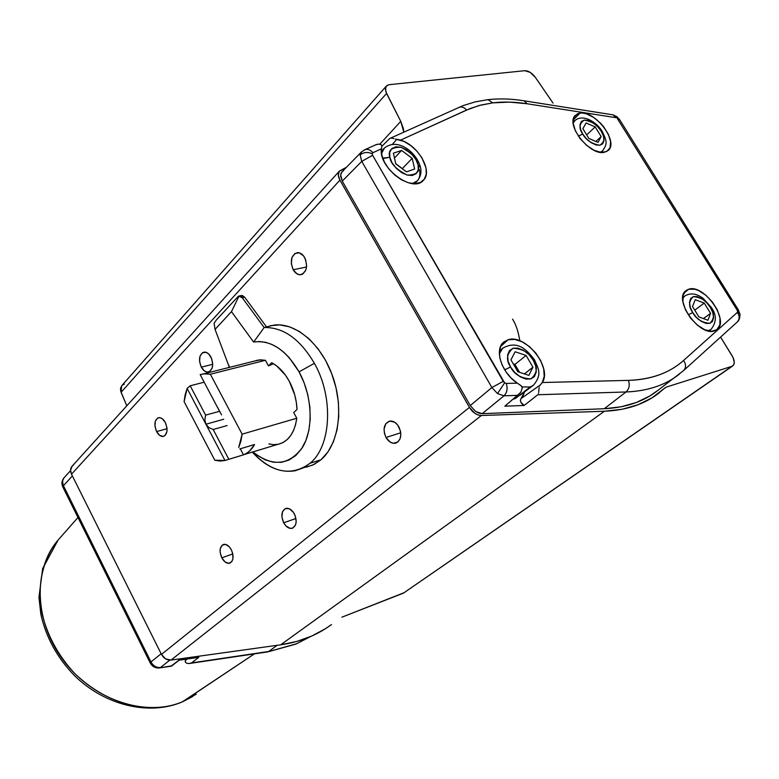 <?xml version="1.0" encoding="UTF-8"?>
<svg xmlns="http://www.w3.org/2000/svg" width="779" height="779" viewBox="0 0 779 779"><rect width="100%" height="100%" fill="white"/><g stroke="black" fill="none" stroke-linecap="round" stroke-linejoin="round"><path stroke-width="1.17" d="M375.575 144.826L378.38 144.105L380.96 144.543L381.905 146.072L381.428 148.828L372.878 152.723L372.196 153.736L372.625 155.323L361.758 161.37L360.132 154.972L361.758 161.37L372.625 155.323L372.196 153.736C367.561 151.73 363.53 152.148 360.132 154.972L361.602 151.798L360.132 154.972C363.53 152.148 367.561 151.73 372.196 153.736L372.878 152.723L381.428 148.828L381.866 155.177L384.427 162.129L388.887 168.994L394.797 175.109L401.584 179.881L408.576 182.831L415.1 183.688L420.533 182.403L424.36 179.112L426.249 174.145L426.035 167.982L421.906 157.777L416.999 151.253L410.874 145.654L404.097 141.486L395.391 139.081L396.774 139.334L392.334 144.417L396.774 139.334L400.649 140.074L466.592 110.043C464.411 107.473 461.937 106.528 459.182 107.22L459.279 107.19C462.005 106.548 464.45 107.502 466.592 110.043L479.192 105.506L492.805 102.857L488.024 99.654L486.447 99.829L488.024 99.654L492.805 102.857L481.081 105.019L470.078 108.554L400.649 140.074C418.489 145.507 433.221 171.575 423.27 180.446C412.627 193.406 378.107 167.524 381.428 148.828L381.924 145.663L380.96 144.543L378.38 144.105L374.903 145.137M189.852 663.435L267.489 651.926L296.487 643.775L310.441 636.628L295.835 644.106L267.421 651.926M420.446 167.251L418.07 164.914C420.319 171.623 416.707 175.022 407.222 175.08C396.404 169.598 390.6 163.648 389.831 157.251L383.891 157.971M504.704 369.869L510.557 366.948C505.785 359.84 506.623 353.608 513.079 348.252C522.933 348.904 529.652 352.877 533.235 360.18L534.657 360.064L533.235 360.18L529.175 354.825L523.673 350.404L517.869 348.125L513.079 348.252L509.505 350.531L507.596 355.068L508.064 361.028L510.557 366.948L514.666 372.401L520.265 376.861L526.137 379.12L530.937 378.906L534.452 376.539L536.264 371.953L535.728 366.023L533.235 360.18C537.997 367.152 537.237 373.384 530.937 378.906C521.024 378.39 514.228 374.407 510.557 366.948L505.113 369.606M196.279 694.157L182.228 701.937L254.421 653.863L183.046 701.528C163.064 710.974 117.756 714.294 74.862 673.65C57.558 655.003 46.351 633.824 41.248 610.103C36.788 579.712 45.562 554.94 58.113 540.022C32.533 569.4 34.159 622.596 64.326 661.614C94.269 700.798 146.666 717.498 183.046 701.528L196.279 694.157M578.3 136.072L582.75 134.056C578.631 128.155 579.138 123.501 584.299 120.093C592.42 121.612 598.068 125.341 601.222 131.271L602.245 131.417L601.222 131.271L597.736 126.773L593.082 122.829L588.242 120.492L584.299 120.093L581.416 121.456L579.985 124.708L580.54 129.295L582.75 134.056L586.285 138.623L591.008 142.596L595.896 144.923L599.84 145.274L602.673 143.842L604.037 140.551L603.433 135.984L601.222 131.271C605.341 137.075 604.884 141.749 599.84 145.274C591.67 143.842 585.974 140.103 582.75 134.056L578.417 136.004M688.217 314.804L692.745 312.593C688.402 306.381 688.607 301.054 693.339 296.614C701.246 297.412 706.904 300.986 710.302 307.345L711.217 307.267L710.302 307.345L706.67 302.651L701.947 298.717L697.156 296.614L693.339 296.614L690.671 298.484L689.493 302.33L690.321 307.452L692.745 312.593L696.426 317.365L701.207 321.328L706.047 323.412L709.864 323.353L712.493 321.415L713.593 317.53L712.727 312.428L710.302 307.345C714.625 313.45 714.479 318.786 709.864 323.353C701.928 322.662 696.222 319.069 692.745 312.593L688.334 314.726M512.553 319.127C515.912 324.346 518.337 331.572 519.827 340.812M666.191 387.134L664.244 388.507L666.191 387.134M221.811 557.842C219.045 551.035 219.649 546.556 223.612 544.404C226.475 543.966 229.045 545.748 231.324 549.76C234.099 556.566 233.515 561.046 229.591 563.217C226.699 563.684 224.109 561.893 221.811 557.842L232.804 553.927L221.811 557.842L225.082 561.951L228.851 563.334L231.869 561.513L232.931 558.767L232.678 553.392L231.324 549.76L229.24 546.761L225.482 544.394L222.093 545.212L220.214 548.913L220.145 552.399L221.811 557.842M201.294 367.152C198.265 359.265 199.22 354.25 204.156 352.098C206.727 351.962 208.976 353.588 210.905 356.977C213.933 364.854 212.998 369.879 208.12 372.05C205.5 372.206 203.231 370.58 201.294 367.152L212.735 364.319L201.294 367.152L204.624 371.077L207.204 372.07L209.629 371.534L212.161 368.116L212.735 364.591L211.703 358.759L208.772 354.056L206.24 352.371L202.53 352.644L200.037 356.091L199.57 361.534L201.294 367.152M386.014 437.496C382.616 429.18 383.833 423.718 389.646 421.098C393.21 420.689 396.277 422.588 398.838 426.804C402.237 435.091 401.068 440.554 395.323 443.212C391.701 443.679 388.594 441.771 386.014 437.496L400.757 432.793L386.014 437.496L390.094 442.034L393.356 443.28L397.845 441.995L399.9 439.21L400.815 435.344L400.445 430.991L397.65 424.993L394.71 422.257L389.821 421.069L385.829 423.63L384.057 429.044L384.437 433.358L386.014 437.496M293.186 269.748C289.759 260.624 291.219 254.908 297.559 252.6C300.343 252.6 302.71 254.266 304.667 257.576C308.094 266.681 306.673 272.407 300.402 274.753C297.568 274.792 295.163 273.117 293.186 269.748L306.546 267.022L293.186 269.748L296.984 273.867L299.983 274.763L302.827 273.984L305.874 269.953L306.634 265.96L305.572 259.514L303.547 255.882L299.321 252.815L294.978 253.428L291.969 257.489L291.307 263.604L293.186 269.748M283.673 522.777C280.693 515.494 281.472 510.693 286.01 508.366C289.145 507.898 291.93 509.739 294.345 513.887C297.325 521.151 296.575 525.961 292.096 528.308C288.912 528.814 286.107 526.964 283.673 522.777L295.952 518.493L283.673 522.777L285.903 525.903L290.022 528.347L292.661 528.123L295.494 525.046L296.195 521.638L295.192 515.747L293.303 512.192L289.36 508.775L285.309 508.599L282.514 511.696L281.91 517.022L283.673 522.777M156.608 431.585C153.794 424.341 154.515 419.696 158.77 417.651C161.224 417.456 163.415 419.073 165.323 422.5C168.137 429.745 167.436 434.39 163.22 436.444C160.727 436.668 158.526 435.042 156.608 431.585L167.047 428.693L156.608 431.585L159.705 435.412L163.23 436.444L165.236 435.354L166.949 431.439L166.979 427.895L165.323 422.5L162.188 418.664L159.802 417.641L157.592 418.06L155.333 421.166L154.972 426.24L156.608 431.585M381.544 153.473L384.563 147.796L381.544 153.473M520.031 393.161L517.353 395.352L520.771 392.324L522.281 388.02L521.414 386.004L517.324 383.141C501.958 373.345 494.12 350.18 503.292 342.468L508.122 339.751L500.488 346.645L508.122 339.751C525.377 333.655 552.593 367.649 542.281 382.518L540.178 385.05L520.985 398.644L524.403 392.265L522.875 396.248L520.985 398.644C519.788 401.214 520.859 403.493 524.179 405.469L537.783 394.749L626.024 391.973C629.218 388.945 630.007 385.079 628.4 380.376C639.754 380.064 650.076 378.214 659.365 374.816C668.635 371.417 676.688 366.636 683.543 360.502L737.304 312.428C739.816 316.05 739.748 319.293 737.1 322.155L736.749 322.438M499.349 353.861L502.572 348.31C517.47 339.625 527.071 349.937 534.637 360.054C537.929 368.36 542.739 373.988 533.488 385.186L530.139 386.997L515.211 398.653L513.147 399.111L515.211 398.653L530.139 386.997L521.998 386.929M499.456 350.881L503.137 347.843M159.296 667.963L171.341 665.909L179.043 660.154L171.477 666.172L159.354 667.963C155.245 668.197 152.197 666.522 150.211 662.958L150.96 661.926L63.148 485.132L62.563 480.964L63.936 477.907C62.213 480.098 62.047 482.698 63.42 485.716L62.895 487.138L150.172 662.861M579.975 113.101C594.981 110.014 619.208 142.06 608.165 150.513L604.212 152.333C589.722 155.917 565.106 124.387 575.301 115.389L579.975 113.101L573.256 119.976L579.975 113.101L583.013 113.091L586.392 113.831L593.637 117.386L600.609 123.238L603.667 126.753L608.37 134.329L610.619 141.681L610.064 147.718L606.763 151.496L601.174 152.421L594.153 150.318L586.772 145.498L580.18 138.681L575.428 130.95L573.237 123.501L573.928 117.512L577.375 113.861L579.975 113.101M688.763 289.194C704.148 283.663 730.264 321.396 716.699 329.76L714.499 330.851C699.659 336.927 673.134 299.808 685.744 290.791L688.763 289.194L683.865 293.235L688.763 289.194L694.975 289.291L698.51 290.528L705.764 295.144L712.376 301.97L717.362 310.013L719.991 318.075L719.835 324.96L716.894 329.614L711.587 331.299L704.713 329.712L697.312 325.077L690.554 318.105L685.501 309.896L682.93 301.716L683.232 294.861L686.309 290.343L688.763 289.194M186.872 659.073L185.616 660.183L186.872 659.073M573.178 122.946L575.175 120.346M682.706 298.503L684.498 296.224C690.058 292.622 696.212 293.293 702.979 298.25L711.198 307.257C716.777 314.862 716.69 322.272 710.925 329.498L707.877 330.812M682.745 297.559L684.848 295.962M217.516 407.232L221.557 414.895M205.607 415.129L219.561 411.302L205.607 415.129L204.838 419.949L205.607 415.129L190.183 385.79L205.607 415.129M205.938 424.224L204.838 419.949L205.938 424.224L223.758 419.238L205.938 424.224L208.811 427.525L205.938 424.224L187.126 388.4L190.183 385.79L204.186 382.197L190.183 385.79L187.126 388.4L185.168 394.651L184.107 401.613L214.79 460.214L219.98 461.051L224.975 460.477L187.126 388.4L184.107 401.613L214.79 460.214L224.975 460.477L205.938 424.224M314.385 363.326L299.058 371.836C312.408 396.151 313.733 429.132 302.495 447.35C288.931 465.618 272.407 467.137 252.902 451.908L257.343 455.413L265.308 459.892L273.439 462.239L281.414 462.317L288.941 460.087L295.708 455.598L301.444 448.986L305.894 440.486L308.873 430.397L310.217 419.141L309.876 407.144L307.832 394.924L304.18 382.986L299.058 371.836L314.385 363.326C300.042 339.031 283.303 327.112 264.159 327.54L253.623 342.049C270.722 339.722 285.864 349.654 299.058 371.836L289.33 357.785L283.731 352.176L277.811 347.668L271.705 344.357L265.551 342.302L259.485 341.533L253.623 342.049L231.47 311.639L238.939 296.224L242.23 297.714L264.159 327.54C283.303 327.112 300.042 339.031 314.385 363.326C333.909 397.553 331.221 446.299 310.023 463.271C331.221 446.299 333.909 397.553 314.385 363.326M252.299 452.093C272.192 473.019 291.434 476.748 310.023 463.271L302.973 468.023L295.231 470.74C280.177 473.223 265.863 467.011 252.299 452.093M289.262 381.243C293.965 390.084 296.556 399.491 297.023 409.481L293.702 412.549L297.023 409.481L296.302 402.207L294.744 394.924L289.262 381.243C284.432 372.528 278.58 366.354 271.696 362.702L268.482 365.896L273.517 363.725L268.482 365.896L271.696 362.702L276.603 365.838L285.523 375.244L289.262 381.243M228.792 367.532L229.143 365.74L228.792 367.532M306.128 467.234L313.888 464.518L320.958 459.776L310.023 463.271L320.958 459.776L312.778 465.053L303.732 467.643M553.032 103.101L535.358 77.345L553.032 103.101M270.118 325.749L279.651 324.882L289.603 326.829L299.574 331.562L309.166 338.923L317.959 348.661L325.583 360.395L331.688 373.628L336.031 387.806L338.417 402.334L338.748 416.58L337.025 429.959L333.363 441.907L327.92 451.976L320.958 459.776C338.456 444.975 344.045 409.043 332.906 376.958C321.893 344.815 296.312 322.652 274.607 324.989L266.496 326.868L274.607 324.989M266.574 326.976L244.655 297.188L242.288 295.514L241.052 295.601L244.655 297.188L242.23 297.714L244.655 297.188L266.574 326.976L264.159 327.54L266.574 326.976M238.413 296.166L240.877 296.633L242.23 297.714L264.159 327.54L253.623 342.049L231.47 311.639L215.062 329.41L229.396 367.386L215.062 329.41L214.098 323.304L216.085 320.296L238.413 296.166L238.939 296.224L231.47 311.639L215.062 329.41L214.098 323.304L216.085 320.296L238.413 296.166M213.173 429.511L208.811 427.525L213.173 429.511L228.822 459.279L224.975 460.477L243.486 454.839L246.7 453.222L249.65 450.944L254.558 444.527C251.695 449.639 248.004 453.076 243.486 454.839L240.292 448.792L243.486 454.839L228.822 459.279L213.173 429.511L227.098 425.558L213.173 429.511M218.363 408.975L220.408 412.851M219.337 410.864L200.184 374.631L219.337 410.864M239.825 448.928L254.558 444.527L239.825 448.928M254.334 361.105L260.478 359.83L265.454 360.297L268.482 365.896L265.454 360.297L258.91 359.956L254.334 361.105M244.217 454.537L277.743 444.381C288.162 441.927 294.511 433.212 296.78 418.245L293.702 412.549L296.78 418.245L295.543 424.798L293.469 430.651L290.635 435.646L287.13 439.629L283.079 442.511L278.58 444.205L273.799 444.682L268.852 443.933M255.298 360.862L257.07 360.268L255.298 360.862M210.359 374.232L205.13 373.716L200.184 374.631L203.864 373.813L210.359 374.232L265.454 360.297L210.359 374.232L242.133 434.156L210.359 374.232M238.715 447.526L240.886 441.255L242.133 434.156L238.715 447.526M296.78 418.245L242.133 434.156L296.78 418.245M698.89 316.878L692.521 306.546L695.238 299.681L704.245 303.099L694.751 310.169L704.245 303.099L710.584 313.343L703.456 318.582L710.584 313.343L707.955 320.257L698.89 316.878L692.521 306.546L695.238 299.681L704.245 303.099L710.584 313.343L707.955 320.257L698.89 316.878M588.866 138.458L582.867 128.72L586.081 122.975L595.195 126.909L586.655 134.874L595.195 126.909L601.164 136.559L595.867 141.437L601.164 136.559L598.038 142.362L588.866 138.458L582.867 128.72L586.081 122.975L595.195 126.909L601.164 136.559L598.038 142.362L588.866 138.458M513.244 363.851L514.958 364.416L519.544 372.304L514.958 364.416L513.244 363.851M402.344 168.615L412.169 158.322L414.642 168.994L406.492 171.857L395.8 163.921L393.376 153.181L401.594 150.435L394.466 158.02L401.594 150.435L412.169 158.322L402.344 168.615L395.751 163.717L402.344 168.615M517.831 371.749L510.946 359.879L515.123 351.767L526.078 355.438L514.958 364.416L526.078 355.438L532.933 367.172L524.442 373.91L532.933 367.172L528.873 375.361L517.831 371.749L510.946 359.879L515.123 351.767L526.078 355.438L532.933 367.172L528.873 375.361L517.831 371.749M573.14 122.215L574.532 120.901C583.052 112.936 597.405 122.916 602.225 131.398C607.211 141.992 607.425 143.482 602.595 150.883L600.21 152.304M382.869 158.556L389.831 157.251C387.679 150.493 391.36 147.163 400.873 147.26C411.536 152.733 417.271 158.614 418.07 164.914L415.898 159.559L411.711 154.028L406.258 149.656L400.873 147.26L395.907 146.793L391.798 148.546L389.685 152.392L389.831 157.251L391.993 162.675L396.238 168.283L401.779 172.704L407.222 175.08L412.208 175.479L416.249 173.639L418.274 169.754L418.07 164.914L420.446 167.173M393.376 153.181L401.594 150.435L412.169 158.322L414.642 168.994L406.492 171.857L395.8 163.921L393.376 153.181M198.801 657.33L178.527 660.29L198.801 657.33L191.527 662.919L268.658 651.487L189.18 663.533L186.882 663.319L185.266 662.033L185.314 660.592L187.096 659.034L185.616 660.183L185.266 662.033L186.882 663.319L189.18 663.533L191.527 662.919L198.801 657.33L197.934 657.301M530.139 386.997L532.855 385.673M171.477 666.172L179.112 660.202M62.904 487.148L63.42 485.716L72.389 475.92L63.42 485.716L150.96 661.926L150.22 662.958M160.455 667.525C156.423 667.807 153.268 665.938 150.96 661.926C153.268 665.938 156.423 667.807 160.455 667.525L169.803 660.154L160.455 667.525M520.041 395.284L533.488 385.186M520.888 385.556L517.324 383.141L506.253 383.424L517.324 383.141L511.267 378.156L506.077 371.973L502.182 365.127L499.894 358.174L499.388 351.68L500.693 346.178L503.692 342.098L508.122 339.751L514.705 339.44L522.037 341.777L529.34 346.489L535.816 353.062L540.772 360.794L543.684 368.857L544.219 376.374L542.281 382.518L540.178 385.05L520.985 398.644L520.372 400.192L520.849 402.285L524.179 405.469L504.841 406.18L517.353 395.352L503.994 395.81L482.191 413.668L479.007 413.182L475.706 411.516L470.243 405.577L342.263 181.098L470.243 405.577L491.89 387.543L470.243 405.577L475.706 411.516L482.191 413.668L503.994 395.81L497.479 393.551L491.89 387.543L361.758 161.37L342.263 181.098L340.647 176.258L340.959 173.483L342.147 171.633L340.657 174.798L342.263 181.098L361.758 161.37L491.89 387.543L503.234 381.35L372.625 155.323L504.617 382.859L503.234 381.35L491.89 387.543L497.479 393.551L504.617 382.859L506.253 383.424C507.85 388.458 507.1 392.587 503.994 395.81C507.1 392.587 507.85 388.458 506.253 383.424L504.617 382.859L497.479 393.551L503.994 395.81L517.305 395.391L505.328 405.762M737.596 311.415L737.304 312.428L737.596 311.415L739.933 314.005L737.051 309.974L737.596 311.415M740.04 314.979L739.933 314.005L740.04 314.979M738.424 310.013L737.051 309.974L617.134 118.272L737.051 309.974L738.424 310.013M619.675 119.693L618.244 119.489M616.802 116.626L617.134 118.272L616.802 116.626M683.534 370.619C686.192 367.688 686.192 364.319 683.543 360.502C686.192 364.319 686.192 367.688 683.534 370.619L737.1 322.155C739.057 320.753 740.001 318.036 739.933 314.005L738.307 309.828L619.665 119.674L617.124 116.869L613.054 114.854L615.868 117.668L613.054 114.854L611.729 114.649L613.044 114.854M615.868 117.668L527.003 103.743L509.466 102.107L492.805 102.857C503.624 101.572 515.026 101.864 527.003 103.743L615.868 117.668M372.878 152.723C370.551 149.938 367.99 148.886 365.176 149.568L364.105 150.016M419.394 169.598C420.446 174.35 419.774 178.089 417.388 180.825L412.364 183.581M542.281 382.518L628.4 380.376L542.281 382.518M268.658 651.487L277.217 645.294L268.658 651.487M161.136 653.756L150.96 661.926L161.136 653.756M538.503 393.434L538.601 392.937L538.503 393.434M538.737 391.827L538.834 390.552L538.737 391.827M539.126 387.572L538.834 390.552L539.126 387.572M539.789 385.517L539.496 386.121L539.789 385.517M521.229 385.819L521.891 386.705M737.1 322.155C739.748 319.293 739.816 316.05 737.304 312.428L683.543 360.502C669.658 372.937 651.273 379.558 628.4 380.376C630.007 385.079 629.218 388.945 626.024 391.973L537.783 394.749L524.179 405.469L504.841 406.18L517.85 395.089M626.024 391.973C647.807 391.087 665.675 385.079 679.629 373.93C665.694 385.069 647.826 391.087 626.024 391.973L604.241 408.732L626.024 391.973M522.913 100.618L524.238 100.832L527.003 103.743L524.218 100.822L522.913 100.618M388.994 139.207L381.837 146.355L388.994 139.207M389.656 138.565L390.221 138.234L389.656 138.565M390.883 138.078L391.701 138.097L390.883 138.078M393.97 138.662L391.701 138.097L393.97 138.662M364.192 149.967L365.02 149.617M404.486 592.546L341.913 617.182L403.473 593.111L731.851 366.354L666.298 387.095L664.068 388.682L666.298 387.095L731.851 366.354L403.473 593.111L732.64 365.994M72.174 466.124L71.999 466.319C70.285 468.51 70.12 471.129 71.512 474.177L339.926 180.124L469.435 407.407L161.457 654.399L71.512 474.177L339.926 180.124L469.435 407.407L474.878 413.337L478.179 415.003L481.364 415.509C476.699 415.295 472.726 412.588 469.435 407.407L161.457 654.399C163.775 658.44 166.959 660.339 171.01 660.086L481.364 415.509L604.407 411.244L481.364 415.509L171.01 660.086L280.664 644.817L604.407 411.244L622.1 409.277L638.069 404.739L652.14 397.767L664.876 387.923L657.992 393.765C643.805 404.486 625.936 410.319 604.407 411.244L280.664 644.817C300.197 641.964 317.141 635.206 331.494 624.544L325.641 628.585L311.941 635.966L296.887 641.419L280.664 644.817L171.01 660.086L165.576 658.868L161.457 654.399L71.512 474.177L70.568 470.185L72.184 466.124M72.505 465.803L73.489 465.102M386.326 86.089L389.237 84.668L386.91 85.534L385.586 87.482L385.868 91.825L400.757 121.378L379.831 144.164L400.757 121.378L386.559 93.461L121.086 392.334L386.559 93.461L385.371 89.273L386.326 86.089L121.641 385.809L121.086 392.334L126.802 405.82L120.638 390.97L120.511 388.332L121.777 385.654M122.206 385.235L124.377 384.154M658.089 390.24L649.939 395.907L636.404 402.48L621.126 406.794L604.241 408.732L482.191 413.668L604.241 408.732C626.053 407.66 643.999 401.497 658.08 390.24L683.504 370.648M732.114 355.75L720.585 337.103L733.058 357.493L734.285 362.488L733.614 364.991L731.851 366.354L732.796 365.887C734.957 363.783 734.733 360.404 732.114 355.75M339.926 180.124C337.901 176.336 337.755 173.298 339.478 171L346.363 167.329L339.186 171.39L338.31 175.294L339.926 180.124M400.757 121.378L403.824 132.148L403.337 128.418L400.757 121.378M524.734 70.704L389.237 84.668L524.734 70.704C528.483 70.733 532.018 72.944 535.358 77.345L530.197 72.369L524.734 70.704M571.874 108.349L576.83 109.138L571.874 108.349M343.422 170.776L342.361 171.448M613.054 114.854L524.238 100.832C511.696 98.777 499.612 98.388 487.995 99.644L475.229 101.864L463.077 105.613L390.552 138.126M295.884 644.087L267.84 651.867M414.584 183.708L417.388 180.825C420.777 176.629 421.741 171.877 420.29 166.55C416.2 152.207 397.183 136.695 383.716 148.643L381.34 151.214M192.744 696.494L182.617 701.772M182.286 701.918C148.945 716.096 104.639 705.307 74.424 675.559C57.149 657.758 45.951 637.3 40.829 614.164L38.95 597.376L42.641 568.631L58.113 540.022L77.978 517.499M238.715 296.098L241.665 295.475M258.91 359.956L203.864 373.813M708.812 331.026L710.925 329.498M600.93 152.402L602.595 150.883M159.685 667.915L171.468 666.162M310.47 636.618L296.127 643.99M62.817 486.972C61.366 483.749 61.745 480.731 63.936 477.907L70.568 470.604M376.296 144.543L365.176 149.558L361.349 152.061L341.913 171.877M422.695 180.971L423.27 180.446M386.705 141.486L389.393 138.808M163.921 436.25L163.22 436.444M292.826 528.045L292.096 528.308M301.833 274.461L300.402 274.753M396.511 442.823L395.323 443.212M209.035 371.826L208.12 372.05M230.156 563.003L229.591 563.217M339.478 171L71.999 466.319"/></g></svg>
